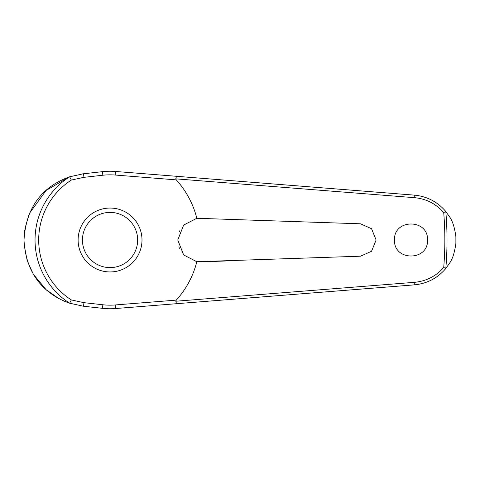 <?xml version="1.0" encoding="UTF-8"?>
<svg xmlns="http://www.w3.org/2000/svg" width="480" height="480" viewBox="0 0 480 480"><rect width="100%" height="100%" fill="white"/><g stroke="black" fill="none" stroke-linecap="round" stroke-linejoin="round"><path stroke-width="0.72" d="M176.484 303.708L414.558 284.85C427.17 283.59 437.616 278.112 445.89 268.416L445.812 268.44A336.96 336.96 0 0 0 445.812 211.56L445.89 211.584C437.616 201.888 427.17 196.41 414.558 195.15L115.482 171.462A68.754 68.754 0 0 0 102.462 171.666L83.256 173.802L69.636 176.802A75.018 75.018 0 0 0 69.636 303.198L83.256 306.198L102.462 308.334A68.754 68.754 0 0 0 115.482 308.538L176.484 303.708L175.812 301.146M175.812 178.854L414.726 197.694C426.288 198.84 435.954 203.784 443.718 212.526A334.8 334.8 0 0 1 443.718 267.474L445.812 268.44M176.484 176.292L175.812 178.77L176.268 179.874A89.442 89.442 0 0 1 196.818 218.28L360.486 223.8L371.556 228.726L376.116 240L371.556 251.274L360.486 256.2L196.818 261.72L183.636 254.928L177.762 240L183.654 225.054L196.818 218.28M445.89 211.584C449.316 217.098 453.45 219.162 455.88 236.676L455.88 243.324C453.45 260.838 449.316 262.902 445.89 268.416M394.494 240C393.57 218.67 428.448 218.67 427.524 240C428.448 261.33 393.57 261.33 394.494 240M179.844 230.682L179.478 231.504M69.636 176.802L71.322 180.066L83.934 177.336A2.61 0.312 -96.3 0 0 83.85 176.358A2.61 0.312 -96.3 0 0 83.256 173.802L82.53 173.886M69.57 176.802L46.128 190.422L29.736 212.964M28.686 215.46L24.978 228.612M24.762 229.962L24 240L24.18 244.932M178.854 246.816L179.4 248.298M83.934 177.336L102.858 175.23A65.166 65.166 0 0 1 115.2 175.038L176.268 179.874M445.812 211.56L443.718 212.526M110.052 271.944A31.944 31.944 0 0 0 141.996 240A31.944 31.944 0 0 0 110.052 208.056A31.944 31.944 0 0 0 78.108 240A31.944 31.944 0 0 0 110.052 271.944A31.944 31.944 0 0 1 78.108 240A31.944 31.944 0 0 1 110.052 208.056M69.636 303.198L71.322 299.934A71.358 71.358 0 0 1 71.322 180.066M443.718 267.474C435.954 276.216 426.288 281.16 414.726 282.306L175.812 301.23L176.268 300.126L115.2 304.962L115.482 308.538M115.2 304.962A65.166 65.166 0 0 1 102.858 304.77L83.934 302.664L71.322 299.934M196.818 261.72A89.442 89.442 0 0 1 176.268 300.126M200.448 261.888L225.33 261.006M24.198 245.154L27.06 259.95M27.618 261.66L32.742 272.994M33.906 274.95L45.87 289.344M46.752 290.13L58.59 298.404M63.258 300.732L65.616 301.74M69.534 303.186C53.154 297.396 26.19 281.91 24 240C26.592 197.514 52.812 182.946 69.534 176.814M83.934 302.664A2.61 0.312 96.3 0 1 83.85 303.642A2.61 0.312 96.3 0 1 83.256 306.198M102.858 304.77L102.462 308.334M115.2 175.038L115.482 171.462M102.858 175.23L102.462 171.666M455.88 236.676A345.84 345.84 0 0 1 455.892 240A345.84 345.84 0 0 1 455.88 243.324M137.652 240A27.6 27.6 0 0 0 110.052 212.4A27.6 27.6 0 0 0 82.452 240A27.6 27.6 0 0 0 110.052 267.6A27.6 27.6 0 0 0 137.652 240M414.558 195.15A2.61 0.366 94.5 0 1 414.726 197.694M414.558 284.85A2.61 0.366 -94.5 0 0 414.726 282.306"/></g></svg>
